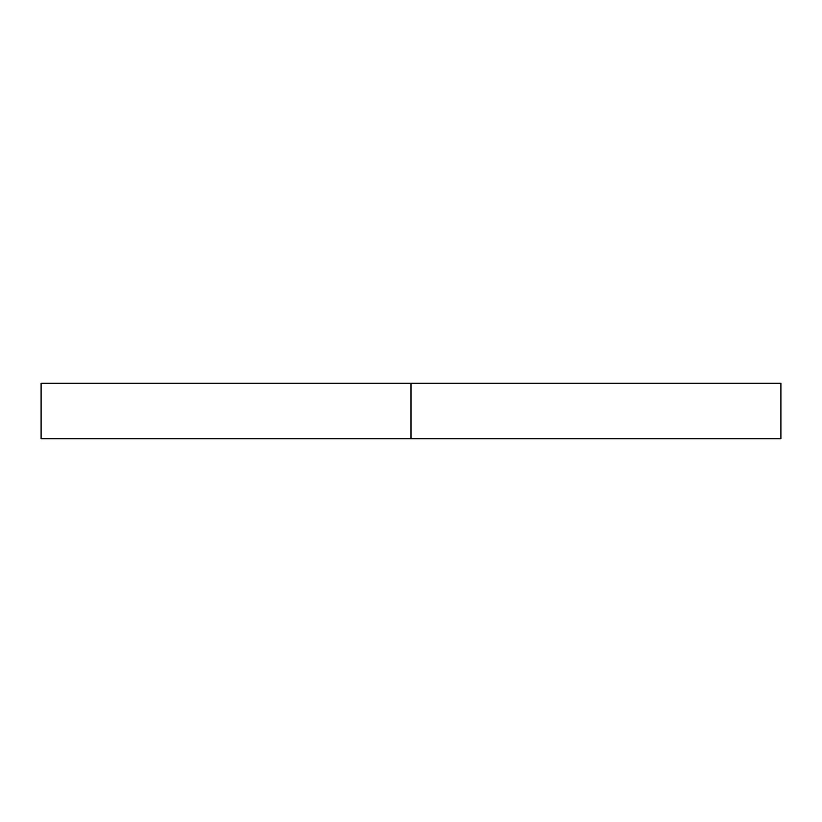 <?xml version="1.0" encoding="UTF-8"?>
<svg xmlns="http://www.w3.org/2000/svg" width="822" height="822" viewBox="0 0 822 822"><rect width="100%" height="100%" fill="white"/><g stroke="black" fill="none" stroke-linecap="round" stroke-linejoin="round"><path stroke-width="1.23" d="M780.9 383.258L41.1 383.258L411 383.258L411 438.743L41.1 438.743L780.9 438.743L780.9 383.258L411 383.258L411 438.743L780.9 438.743M41.1 438.743L41.1 383.258"/></g></svg>
